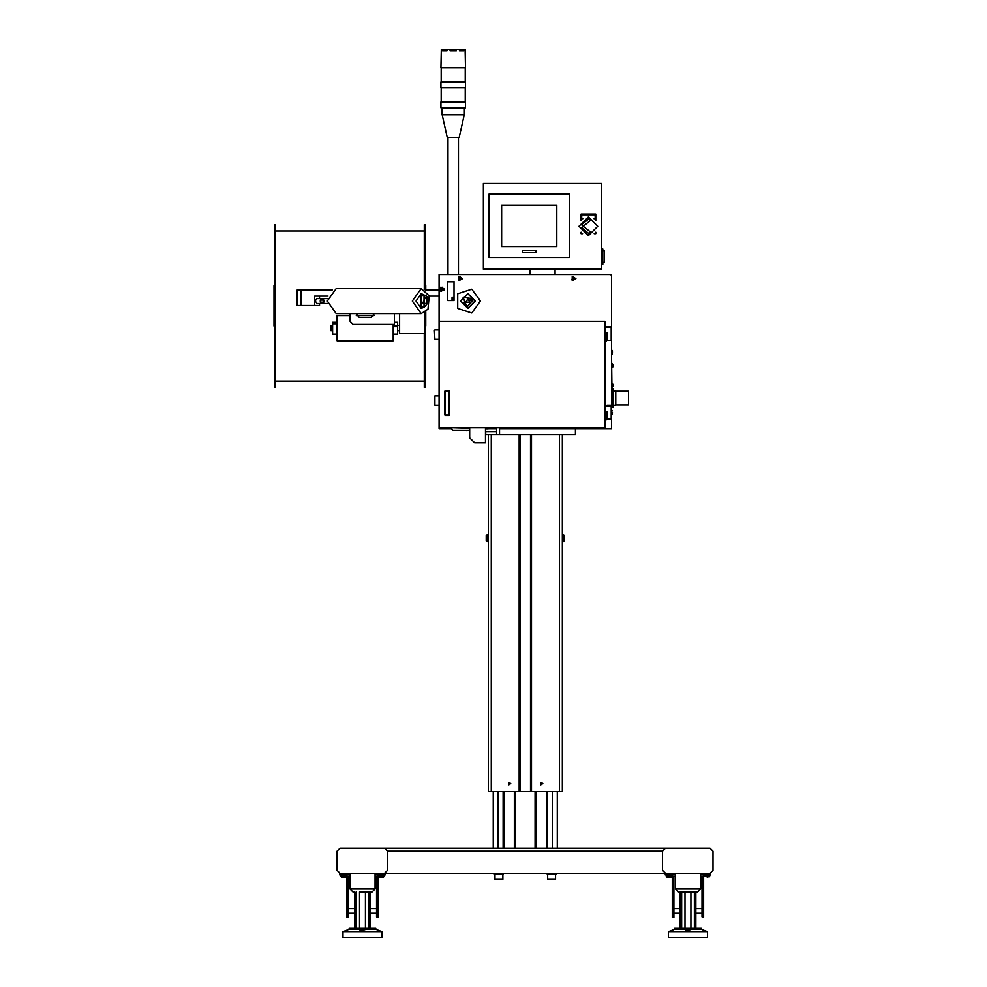 <?xml version="1.0" encoding="UTF-8"?>
<svg xmlns="http://www.w3.org/2000/svg" width="987" height="987" viewBox="0 0 987 987"><rect width="100%" height="100%" fill="white"/><g stroke="black" fill="none" stroke-linecap="round" stroke-linejoin="round"><path stroke-width="1.48" d="M274.793 224.641L274.793 387.36L275.533 387.36L275.533 224.641L274.793 224.641M424.99 289.759L424.99 224.641L424.237 224.641L424.237 289.314M424.237 333.594L424.237 387.36L424.99 387.36L424.99 312.385M424.99 285.662L425.779 285.662L425.779 289.882M425.779 311.793L425.779 326.339L424.99 326.339M274.793 285.662L274.004 285.662L274.004 326.339L274.793 326.339M350.126 315.655L337.073 315.655L337.073 340.7L393.245 340.7L393.245 324.378M332.631 330.645L330.916 330.645L330.916 325.71L332.631 325.71M330.916 325.71L330.916 330.645M393.245 325.858L397.687 325.858L397.687 322.268L394.479 322.268M393.245 334.087L397.687 334.087L397.687 326.561L393.245 326.561M337.073 323.785L332.631 323.785L332.631 334.087L337.073 334.087M337.073 322.268L332.631 322.268L332.631 323.317L337.073 323.317M611.891 388.804L611.558 357.75M601.7 264.306L602.835 264.306L602.835 249.032L601.7 249.032M602.835 262.345L604.365 262.345L604.365 251.006L602.835 251.006M434.391 330.386L434.885 339.281L434.391 330.386M442.139 114.739L447.222 137.464L459.226 137.464L464.309 114.739M378.169 917.355L376.602 916.787L378.169 917.355M376.602 876.394L375.035 876.394L376.602 876.394L376.602 916.787M376.602 888.041L378.169 888.041L378.169 885.647L376.602 885.647M350.003 874.827L346.869 874.827L346.869 917.355L348.436 917.355L348.436 876.394L350.003 876.394L348.436 876.394M376.602 908.472L370.335 908.472L370.335 928.236L370.335 891.989L370.335 928.236L370.335 913.16L376.602 913.16M348.436 908.472L354.691 908.472L354.691 928.236L354.691 891.989L354.691 928.236L354.691 913.16L348.436 913.16M685.003 928.236L685.003 891.989L678.402 891.989L680.142 891.989L680.142 928.236L680.142 891.989L678.402 891.989L697.525 891.989L690.912 891.989L690.912 928.236M695.786 928.236L695.786 891.989L695.786 928.236L695.786 891.989L697.525 891.989L695.786 891.989M703.608 917.355L702.041 916.787L703.608 917.355M702.041 876.394L700.474 876.394L702.041 876.394L702.041 916.787M702.041 888.041L703.608 888.041L703.608 885.647L702.041 885.647M675.441 874.827L672.32 874.827L672.32 917.355L673.887 917.355L673.887 876.394L675.441 876.394L673.887 876.394M359.552 928.236L359.552 891.989L372.074 891.989L365.474 891.989L365.474 928.236M352.951 891.989L354.691 891.989L352.951 891.989L350.003 889.04L375.035 889.04L372.074 891.989L370.335 891.989L372.074 891.989L375.035 889.04L375.035 873.261M488.355 434.823L488.355 791.562L519.162 791.562L519.162 434.823M531.487 434.823L531.487 791.562L562.282 791.562L562.282 434.823M381.981 937.65L343.044 937.65L343.044 931.592L381.981 931.592L381.981 937.65M381.611 931.457L375.825 929.273L349.213 929.273L343.39 931.457L348.177 929.655M375.825 929.273L375.825 928.236L349.213 928.236L349.213 929.273M707.432 937.65L668.495 937.65L668.495 931.592L707.432 931.592L707.432 937.65M707.432 931.592L701.263 929.273L674.652 929.273L668.828 931.457L673.627 929.655M701.263 929.273L701.263 928.236L674.652 928.236L674.652 929.273M707.765 876.999L707.062 876.999M672.295 876.999L666.867 876.999L672.295 876.999M668.162 876.999L666.867 876.999L668.162 876.999M384.35 874.827L383.61 876.999L378.194 876.999L382.327 876.999M346.844 876.999L341.428 876.999L346.844 876.999M379.477 876.999L378.749 876.999M547.662 874.346L547.662 879.281L555.545 879.281L555.545 874.346M494.931 874.346L494.931 879.281L502.815 879.281L502.815 874.346M547.143 873.261L547.143 874.346L556.063 874.346L556.063 873.261M494.413 873.261L494.413 874.346L503.333 874.346L503.333 873.261M564.453 541.024L564.453 535.596L564.453 541.024L563.713 541.752L563.713 534.855L564.453 535.596M486.196 535.596L486.196 541.024L486.196 535.596L486.936 534.855L486.936 541.752L486.196 541.024M442.583 49.35L447.012 49.35L447.012 50.831L442.583 50.831L442.583 49.35L441.312 49.35L440.905 67.733L465.543 67.733L465.136 49.35L463.865 49.35L463.865 50.831L459.436 50.831L459.436 49.35L463.865 49.35M453.23 49.35L456.352 49.35L456.352 50.831L450.097 50.831L450.097 49.35L453.23 49.35L453.23 50.831M447.012 49.35L450.097 49.35M456.352 49.35L459.436 49.35M442.016 107.842L442.016 114.739L464.433 114.739L464.433 107.842M440.905 107.842L465.543 107.842L465.543 101.932L440.905 101.932L440.905 107.842M440.905 87.794L465.543 87.794L465.543 81.872L440.905 81.872L440.905 87.794M466.209 430.431L467.69 430.184M486.172 427.729L486.172 428.753L488.146 428.753L488.146 427.729M434.885 395.923L434.885 405.312L434.885 395.923L439.079 395.923M615.814 405.052L628.534 405.052L628.534 391.259L615.814 391.259M613.285 391.012L615.814 391.012L615.814 405.299L613.285 405.299M611.558 382.635L611.558 359.465M612.976 386.472L612.236 383.474L612.236 387.212L612.976 386.472L611.891 387.212M612.976 366.757L612.236 363.759L612.236 367.497L612.976 366.769L611.891 367.497M612.471 413.183L612.471 412.443M612.471 352.322L612.471 351.582M444.816 391.259L444.816 414.922M449.233 390.766L445.31 390.766M449.727 414.922L449.727 391.259M368.867 891.989L368.867 928.236M356.171 928.236L356.171 891.989M694.305 891.989L694.305 928.236M681.622 928.236L681.622 891.989M700.474 873.261L700.474 889.04L675.441 889.04L675.441 873.261M709.801 874.827L709.801 876.259L703.608 876.259M672.32 876.259L666.126 876.259L666.867 876.999L666.126 874.827M383.61 876.999L384.35 876.259L383.61 876.999L384.35 876.259L378.169 876.259M346.869 876.259L340.688 876.259L341.428 876.999L340.688 874.827M611.558 410.111L611.73 414.787L612.471 414.046M611.558 349.978L611.73 354.666L612.471 353.926L611.558 354.666M480.422 301.072L471.774 312.978L457.783 308.425L457.783 293.719L471.774 289.166L480.422 301.072M475.055 301.072L467.912 308.215L460.769 301.072L467.912 293.929L475.055 301.072M475.302 301.072L467.912 308.462L460.522 301.072L467.912 293.682L475.302 301.072M597.789 226.319L588.4 235.708L579.011 226.319L588.4 216.93L597.789 226.319M470.034 299.826L473.254 298.555L463.199 297.494L466.925 306.908L473.538 299.246L470.305 300.517M442.213 287.155L444.027 290.289L440.399 290.289L442.213 287.155M542.813 783.678L540.592 784.949L540.592 782.395L542.813 783.678M510.785 783.678L508.564 784.949L508.564 782.395L510.785 783.678M575.927 278.581L572.238 280.715L572.238 276.446L575.927 278.581M462.582 278.581L458.893 280.715L458.893 276.446L462.582 278.581M444.681 289.24L440.979 291.375L440.979 287.106L444.681 289.24M573.472 276.483L575.285 279.629L571.658 279.629L573.472 276.483M460.127 276.483L461.941 279.629L458.313 279.629L460.127 276.483M467.912 298.851L469.837 302.182L465.987 302.182L467.912 298.851M509.304 784.665L508.453 783.184L510.156 783.184L509.304 784.665M541.332 784.665L540.481 783.184L542.196 783.184L541.332 784.665M360.514 931.123L364.697 931.074M360.033 930.519L365.005 930.951L360.514 930.975M685.965 931.123L690.135 931.074M685.471 930.519L690.456 930.951L685.965 930.975M465.778 302.318L470.046 302.306L467.912 298.605L465.778 302.318L464.383 302.873L464.112 302.182L465.506 301.627M427.137 303.293L427.137 298.851L427.137 303.293M421.215 288.562L336.185 288.562L327.339 301.072L336.185 313.595L421.215 313.595L412.356 301.072L421.215 288.562L429.246 295.829L427.951 309.19L421.215 313.595M428.42 302.417L424.348 306.982L421.215 308.462L415.983 301.072L421.215 293.682L426.544 296.038L425.261 298.605M275.533 230.896L424.237 230.896M445.31 415.416L449.233 415.416M439.388 427.729L439.388 321.281L604.969 321.281L604.969 427.729L439.388 427.729M496.547 434.625L496.547 431.664L485.715 431.664L485.715 434.625L499.508 434.625L499.508 427.729L496.547 427.729L496.547 434.625M485.431 434.823L575.384 434.823L575.384 428.555M499.508 428.555L611.558 428.555L611.558 275.447L610.571 274.46L439.079 274.46L439.079 428.555L451.232 428.555M485.431 428.555L486.172 428.555M488.146 428.555L496.547 428.555M485.431 427.729L485.431 442.805L474.587 442.805L469.664 437.87L469.664 428.21L451.873 427.729M426.322 296.47L426.964 296.47L425.89 298.605M422.929 303.28L424.348 298.605L426.964 298.605L426.964 303.54L428.703 301.072L426.964 298.605M426.964 296.47L428.42 299.727M421.215 306.982L424.348 306.982L424.348 295.162L421.215 295.162L421.215 306.982L421.992 305.958M423.559 303.28L426.964 303.54M424.04 306.982L424.04 295.162M350.126 313.595L350.126 321.429L353.087 324.378L394.479 324.378L394.479 313.595M374.283 313.595L371.075 317.481L359.243 317.481L356.048 313.595M439.079 296.149L429.345 296.149M439.079 289.882L425.175 289.882M332.212 289.882L297.198 289.882L297.198 305.538L301.146 305.538L301.146 289.882M328.042 296.149L314.557 296.149L314.557 305.538L301.146 305.538M319.48 303.54L319.48 305.538L314.557 305.538M319.48 296.149L319.48 298.605M327.511 298.605L316.839 298.617L315.272 301.072L317.012 303.54L327.511 303.54M424.694 312.583L424.694 333.594L399.661 333.594L399.661 313.595M397.687 325.858L397.687 326.561M483.433 183.446L601.7 183.446L601.7 269.192L483.433 269.192L483.433 183.446M569.425 194.032L569.425 257.508L488.997 257.508L488.997 194.032L569.425 194.032M536.015 252.61L522.419 252.61L522.419 250.575L536.015 250.575L536.015 252.61M556.791 205.025L556.791 246.516L501.643 246.516L501.643 205.025L556.791 205.025M583.502 226.455L590.645 232.093L588.4 234.412L588.4 233.203L581.429 227.652L583.502 226.455M583.502 226.023L581.429 224.826L588.4 219.274L588.4 218.065L590.645 220.385L583.502 226.023M582.614 233.709L581.035 233.709L581.035 232.13M581.035 220.496L581.035 214.105L595.766 214.105L595.766 220.496M595.766 232.13L595.766 233.709L594.186 233.709M582.786 218.793L581.688 218.793L581.688 214.771L595.21 214.771L595.21 218.793L594.014 218.793M450.886 427.729L451.38 428.703L451.873 428.21M442.213 288.105L443.2 288.673L442.213 290.388L441.226 289.82L442.213 288.105M378.169 888.041L378.169 916.787M672.32 874.827L665.275 874.827L665.275 873.261L385.201 873.261L385.201 874.827L378.169 874.827L378.169 885.647M378.169 874.827L375.035 874.827M703.608 888.041L703.608 916.787M665.485 848.228L384.597 848.228L387.546 851.189L662.536 851.189L665.485 848.228L710.035 848.228L712.996 851.189L712.996 870.312L710.035 873.261L710.652 874.827L703.608 874.827L703.608 885.647M703.608 874.827L700.474 874.827M702.041 908.472L695.786 908.472M680.142 908.472L673.887 908.472M493.204 848.228L493.204 791.562M498.139 848.228L498.139 791.562M547.415 791.562L547.415 848.228M552.338 848.228L552.338 791.562M557.273 848.228L557.273 791.562M535.09 848.228L535.09 791.562M515.387 791.562L515.387 848.228M503.062 848.228L503.062 791.562M514.4 791.562L514.4 848.228M504.049 791.562L504.049 848.228M546.428 791.562L546.428 848.228M536.077 791.562L536.077 848.228M387.546 851.189L387.546 870.312L384.597 873.261L339.824 873.261L339.824 874.827L346.869 874.827M678.402 891.989L675.441 889.04M350.003 873.261L350.003 889.04M340.046 873.261L337.085 870.312L337.085 851.189L340.046 848.228L384.597 848.228M531.487 791.562L519.162 791.562M530.5 434.823L530.5 791.562M520.149 434.823L520.149 791.562M710.035 873.261L665.275 873.261M665.485 873.261L662.536 870.312L662.536 851.189M562.282 541.752L563.713 541.752M563.466 541.024L562.726 541.752M488.355 534.855L486.936 534.855M487.183 535.596L487.923 534.855M573.472 277.433L574.459 278.013L573.472 279.716L572.485 279.148L573.472 277.433M460.127 277.433L461.114 278.013L460.127 279.716L459.14 279.148L460.127 277.433M441.152 101.932L441.152 87.794M441.152 81.872L441.152 67.733M452.071 300.579L447.777 300.579L447.777 281.801L454.032 281.801L454.032 300.579L452.071 300.579L452.071 297.618L454.032 297.618M453.058 297.618L453.058 300.579M451.38 428.703L452.86 430.184L469.664 430.184M604.969 419.82L606.45 419.82L606.45 411.567L606.968 419.068L611.224 419.068L611.224 406.052L604.969 406.052M606.968 406.052L606.968 405.299L611.224 405.299L611.224 406.052M606.968 419.068L606.968 411.567M604.969 340.971L606.45 340.971L606.45 332.718L606.968 340.219L611.224 340.219L611.224 327.203L604.969 327.203M606.968 327.203L606.968 326.45L611.224 326.45L611.224 327.203M606.968 340.219L606.968 332.718M555.089 274.46L555.089 269.192M530.056 274.46L530.056 269.192M613.285 407.483L611.558 407.31M611.558 406.039L613.285 406.039L611.558 406.545L613.285 406.545L613.285 407.31M613.285 406.989L611.558 406.989M611.558 405.398L613.285 406.039M613.285 405.941L611.558 405.941M611.558 404.645L613.285 404.645L613.285 405.398M613.285 405.225L611.558 405.225M611.558 403.794L613.285 403.794L613.285 404.645M613.285 404.399L611.558 404.399M611.558 402.856L613.285 402.856L613.285 403.794M613.285 403.473L611.558 403.473M611.558 401.832L613.285 401.832L613.285 402.856M613.285 402.462L611.558 402.462M611.558 400.759L613.285 400.759L613.285 401.832M613.285 401.388L611.558 401.388M611.558 399.649L613.285 399.649L613.285 400.759M613.285 400.266L611.558 400.266M611.558 398.501L613.285 398.501L613.285 399.649M613.285 399.106L611.558 399.106M611.558 397.366L613.285 397.366L613.285 398.501M613.285 397.921L611.558 397.921M611.558 396.231L613.285 396.231L613.285 397.366M613.285 396.749L611.558 396.749M611.558 395.121L613.285 395.121L613.285 396.231M613.285 395.602L611.558 395.602M611.558 394.072L613.285 394.072L613.285 395.121M613.285 394.492L611.558 394.492M611.558 393.085L613.285 393.085L613.285 394.072M613.285 393.443L611.558 393.443M611.558 392.172L613.285 392.172L613.285 393.085M613.285 392.468L611.558 392.468M611.558 391.358L613.285 391.358L613.285 392.172M613.285 391.58L611.558 391.58M611.558 390.655L613.285 390.655L613.285 391.358M613.285 390.803L611.558 390.803M611.558 390.062L613.285 390.655M613.285 390.124L611.558 390.124M611.558 388.804L613.285 388.804L613.285 390.062M613.285 389.594L611.558 389.594M613.285 389.186L611.558 389.186M613.285 388.915L611.558 388.915M612.976 384.634L612.976 386.053M612.976 364.919L612.976 366.337M320.331 302.145L320.331 299.999L323.81 299.999L323.81 302.145L320.331 302.145L320.331 299.999M424.176 306.982L421.116 308.462M421.116 293.682L424.176 295.162M421.992 296.186L421.215 295.162M449.233 391.259L449.233 414.922L445.31 414.922L445.31 391.259L449.233 391.259M601.7 250.513L602.835 250.513M602.835 262.826L601.7 262.826M348.436 885.647L346.869 885.647M346.869 888.041L348.436 888.041M348.436 916.787L346.869 916.787M673.887 885.647L672.32 885.647M672.32 888.041L673.887 888.041M673.887 916.787L672.32 916.787M491.316 791.562L491.316 434.823M559.321 791.562L559.321 434.823M275.533 381.105L424.237 381.105M399.661 325.71L397.687 325.71M399.661 330.645L397.687 330.645M373.962 315.655L356.356 315.655M439.079 329.892L434.885 329.892M439.079 339.281L434.885 339.281M458.486 274.46L458.486 137.464M447.962 274.46L447.962 137.464M702.041 913.16L695.786 913.16M680.142 913.16L673.887 913.16M700.474 889.04L697.525 891.989L700.474 889.04M709.801 876.259L709.061 876.999L709.801 876.259M562.282 534.855L563.713 534.855M488.355 541.752L486.936 541.752M465.296 101.932L465.296 87.794M465.296 81.872L465.296 67.733M486.172 428.025L485.431 428.025M439.079 405.312L434.885 405.312M611.891 383.474L612.976 384.214M611.891 363.759L612.976 364.499M611.73 410.111L612.471 410.839M611.73 349.978L612.471 350.718L611.73 349.978"/></g></svg>

